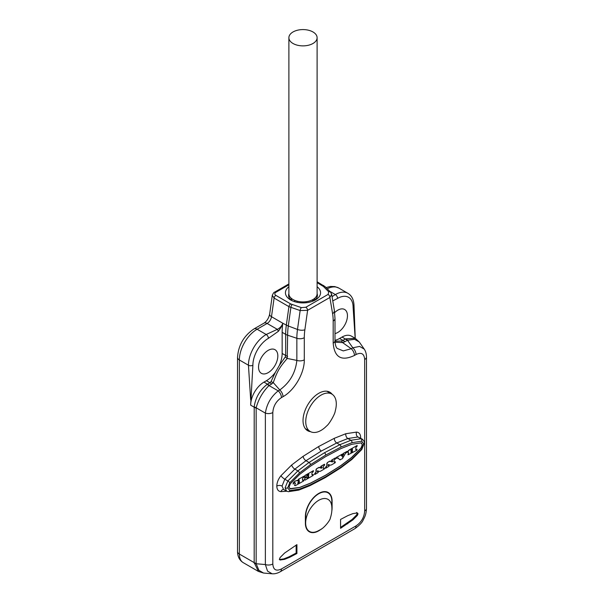 <?xml version="1.0" encoding="UTF-8"?>
<svg xmlns="http://www.w3.org/2000/svg" width="604" height="604" viewBox="0 0 604 604"><rect width="100%" height="100%" fill="white"/><g stroke="black" fill="none" stroke-linecap="round" stroke-linejoin="round"><path stroke-width="0.91" d="M307.768 476.737L307.761 475.763L308.719 475.106L308.81 474.344M308.818 474.351L308.803 475.152L307.851 475.816L307.851 476.79L308.644 476.329L308.644 477.084L307.043 478.013L306.371 477.266L305.012 478.051L304.59 479.87L305.05 480.142L313.182 475.439L313.182 474.525L311.943 474.82L311.943 472.917L313.287 471.596L313.287 470.727L305.02 475.499L304.635 477.447L305.269 477.681L307.277 475.167L308.697 474.351M289.731 488.711L299.69 487.42L310.509 483.109L325.639 475.174L340.762 465.646L351.588 457.454L360.981 448.047L362.332 444.657L360.981 442.83M357.153 449.233L355.635 449.414M348.508 452.562L347.995 454.752M356.043 449.686L355.726 447.745L356.994 446.409L356.994 445.548L349.369 449.95L347.617 452.071L348.644 452.857L347.942 454.736M357.213 445.503L349.286 449.897L347.761 451.316L347.526 452.019L348.176 452.645M347.043 451.43L343.231 453.445L342.846 454.427L342.793 454.027L342.936 454.48L343.601 454.306L343.668 454.759L341.683 455.96L342.06 454.223L336.405 457.492L336.405 458.3L338.195 458.081L339.788 459.757L342.423 458.67L345.503 453.317L346.824 452.336L346.824 451.475L343.314 453.498L342.936 454.48M337.961 457.908L339.697 459.704L340.52 459.765M342.294 454.178L336.315 457.439L336.315 458.247M343.51 454.261L343.351 454.895L341.343 455.839M324.552 468.092L323.057 468.123M318.391 471.603L317.1 471.716M321.441 466.892L321.524 468.213L319.493 467.315L316.466 468.787L315.93 472.094L314.729 473.528L314.729 474.45M315.205 473.257L314.495 474.495M318.082 471.588L317.191 471.762L317.561 470.75L319.297 471.475L320.513 471.211L324.333 469.006L324.333 468.138L323.14 468.175L323.14 466.809L324.688 464.899L324.461 464.227L324.605 464.854L324.461 464.227L320.83 466.326L320.799 467.262M324.688 464.899L324.544 464.28L320.92 466.379L320.596 467.292M335.401 461.826L333.906 461.856M329.248 465.337L327.957 465.442M332.291 460.626L332.691 460.897L332.381 461.947L330.343 461.048L327.323 462.521L326.787 465.827L325.579 467.262L325.579 468.183M326.062 466.99L325.345 468.228M328.938 465.322L328.04 465.495L328.417 464.484L330.154 465.208L331.369 464.944L335.19 462.739L335.19 461.871L333.997 461.909L333.997 460.542L335.545 458.632L335.318 457.96L335.454 458.587L335.318 457.96L331.687 460.059L331.649 460.995M335.545 458.632L335.401 458.013L331.77 460.112L331.453 461.026M313.499 470.682L304.929 475.454L304.544 477.394L305.269 477.681M313.416 474.48L312.208 474.986M306.696 477.432L304.929 477.998L304.499 479.818L305.05 480.142M308.561 476.277L308.561 477.039L306.953 477.96M297.561 480.459L295.13 481.056L293.438 482.573L293.234 484.076M297.41 480.331L295.22 481.109L293.521 482.626L293.189 484.061M299.063 479.923L299.063 480.784L298.3 481.229L297.659 480.844M303.993 476.231L298.376 479.289L298.376 480.316M303.933 479.954L302.498 480.195L302.498 478.474L303.774 477.137L303.774 476.277L298.459 479.342L298.104 480.369M302.815 480.414L302.415 480.142M294.775 482.687L295.409 483.117L294.518 485.473L295.416 485.639L303.699 480.92L303.699 480.006L302.498 480.195M295.356 483.464L294.518 485.473L295.333 485.586M293.061 483.781L294.797 482.709L295.409 483.117M325.722 456.564L310.599 466.092L299.773 474.276L290.381 483.691L289.029 487.081L290.381 488.9L299.773 487.473L310.599 483.162L325.722 475.22L340.852 465.692L351.671 457.507L361.064 448.093L362.423 444.703L361.064 442.883L351.671 444.317L340.852 448.629L325.722 456.564M361.675 443.049L361.064 442.883M289.777 488.734L290.298 488.855M304.295 359.841C304.559 372.932 294.495 390.373 283.019 396.692A6.176 3.564 60 0 0 279.788 389.957C289.844 382.626 295.53 372.774 296.851 360.407A6.176 3.564 0 0 0 304.295 359.841L304.295 337.712A53.665 30.985 120 0 1 304.877 329.776L307.602 310.328L329.882 297.47L331.664 294.299L334.329 310.222A6.176 4.13 170.5 0 1 332.608 313.763A53.665 30.985 -60 0 1 333.182 321.041L333.182 343.163C334.412 357.417 341.502 361.517 354.457 355.446L356.035 354.533C361.335 352.004 364.212 353.665 364.673 359.523L364.673 510.946C364.212 517.326 361.335 522.309 356.035 525.895L281.441 568.968C276.149 571.497 273.265 569.836 272.812 563.985L272.812 412.555C273.272 406.175 276.149 401.192 281.441 397.606L283.019 396.692M332.162 394.269A22.22 12.827 120 0 0 329.852 392.215A22.22 12.827 120 0 0 312.729 398.164A22.22 12.827 120 0 0 303.027 420.527A22.22 12.827 120 0 0 307.632 430.705A22.22 12.827 120 0 0 310.569 431.671M331.83 510.939A18.89 10.902 120 0 0 332.094 507.7L332.094 501.146A18.89 10.902 120 0 0 328.183 492.494A18.89 10.902 120 0 0 313.627 497.56A18.89 10.902 120 0 0 305.382 516.571L305.382 523.117A18.89 10.902 120 0 0 309.293 531.769A18.89 10.902 120 0 0 321.411 528.976M289.716 557.288L296.919 553.513L296.919 544.634L284.567 553.068L280.105 557.545L279.456 559.153L280.105 560.021L284.567 559.342L289.716 557.288L288.946 556.843L296.141 553.068L296.141 545.087M347.761 515.657L340.565 519.44L340.565 528.311L352.91 519.885L357.379 515.408L358.029 513.793L357.379 512.924L352.91 513.611L347.761 515.657M288.886 286.726A17.561 10.14 0 0 0 290.577 299.931A17.561 10.14 0 0 0 315.416 299.931A17.561 10.14 0 0 0 317.108 286.726M288.886 284.778L275.892 292.283A2.507 1.45 -120 0 0 274.639 292.155C274.088 292.057 273.302 293.129 272.291 295.371L274.103 298.074A2.507 1.45 120 0 1 275.854 295.379L290.675 303.933L301.373 307.617L305.828 307.255L328.108 294.397A2.507 1.45 60 0 1 329.882 297.47L332.608 313.763M290.675 303.933A2.507 1.45 120 0 0 288.931 306.636L300.143 310.562L307.602 310.328A2.507 1.45 60 0 0 305.828 307.255M292.117 304.567A2.507 1.012 108.2 0 0 290.886 307.512L288.297 325.986L297.493 329.459A59.63 34.428 120 0 0 296.851 338.285L287.625 335.212L287.232 358.436A9.407 6.365 -158.2 0 1 285.299 356.896L279.358 365.405L275.371 372.306L270.969 381.713L269.928 382.74L266.409 380.716A22.265 12.858 -60 0 0 275.371 372.306M287.625 356.337A9.407 5.428 180 0 1 285.669 355.477L285.299 356.896M304.295 337.712A6.176 3.564 0 0 1 296.851 338.285L296.851 360.407L287.232 358.436C279.29 367.715 277.327 371.135 273.272 382.619A9.407 6.365 -141.8 0 0 270.969 381.713M282.151 353.446L282.151 332.321A62.718 36.21 120 0 1 282.581 324.952A62.718 36.21 -60 0 1 282.8 323.238L286.341 325.065A9.407 4.409 -172 0 0 288.297 325.986A62.393 36.021 120 0 0 287.625 335.212A9.407 5.428 180 0 1 285.669 334.352L285.669 355.477L282.151 353.446A22.265 12.858 -60 0 1 279.358 365.405M282.581 324.952L278.429 331.271L268.402 338.338A21.948 12.676 120 0 0 252.887 365.224L250.668 405.163A18.815 10.864 -60 0 1 263.971 382.121L266.409 380.716M277.832 355.945A13.643 7.875 120 0 0 275.001 349.693A13.643 7.875 120 0 0 264.492 353.348A13.643 7.875 120 0 0 258.542 367.081A13.643 7.875 120 0 0 261.366 373.325A13.643 7.875 120 0 0 271.876 369.671A13.643 7.875 120 0 0 277.832 355.945M281.441 397.606A6.176 3.564 60 0 0 278.21 390.871L279.788 389.957L273.272 382.619L271.657 384.008A9.407 5.428 -120 0 0 269.928 382.74L267.051 384.431C259.848 390.154 255.567 397.575 254.201 406.681L254.178 562.611L258.421 571.422L263.555 573.045L272.147 573.792L267.534 571.112L265.367 564.551L265.367 413.121C266.757 404.031 271.037 396.617 278.21 390.871L269.007 385.556A9.407 5.881 -128.2 0 0 267.051 384.431M271.657 384.008L269.007 385.556C262.755 391.837 258.474 399.252 256.156 407.806A9.407 5.881 -171.8 0 1 254.201 406.681M272.812 412.555A6.176 3.564 0 0 1 265.367 413.121L256.156 407.806L256.156 563.743A9.407 4.892 172.5 0 1 254.201 563.139M272.812 563.985A6.176 3.564 0 0 1 265.367 564.551L256.156 563.743L258.927 570.342L263.555 573.045M272.2 573.8L272.147 573.792C274.722 573.996 277.395 573.324 280.165 571.792L280.165 571.792A6.176 3.564 -120 0 0 281.441 568.968M355.288 338.353L359.259 341.992L354.601 339.335L347.504 340.233L344.831 341.758A9.407 5.428 -120 0 0 343.102 340.497L339.584 338.466L342.023 337.055A18.815 10.864 120 0 1 351.43 336.126L355.288 338.353L346.001 338.844L341.434 341.034L335.001 341.215M334.993 340.633A6.176 3.564 180 0 1 334.993 340.641C335.205 344.824 335.975 347.436 337.296 348.478L343.298 350.901L351.234 348.719L352.812 347.806L347.504 340.233A9.407 4.892 -112.5 0 0 346.001 338.844M356.035 354.533A6.176 3.564 60 0 0 352.812 347.806L359.576 346.402L364.235 349.097M344.831 341.758L342.589 342.596L351.234 348.719A6.176 3.564 60 0 1 354.457 355.446M335.046 342.211L342.589 342.596A9.407 3.949 -102.5 0 0 341.434 341.034M339.584 338.466A22.265 12.858 -60 0 1 334.993 340.324M355.175 338.285L353.113 307.361A21.948 12.676 120 0 0 337.591 298.399L332.766 300.883M334.993 333.589A13.643 7.875 120 0 0 347.459 315.741A13.643 7.875 120 0 0 344.627 309.497A13.643 7.875 120 0 0 334.661 312.6M333.182 321.041A6.176 3.564 180 0 0 334.993 318.519L334.993 340.641A6.176 3.564 180 0 1 333.182 343.163M272.291 295.371L269.648 314.201A6.274 2.937 8 0 0 271.49 316.707L282.8 323.238C281.857 325.979 280.037 328.017 277.327 329.346L266.19 334.495A25.089 14.481 120 0 0 248.448 365.224L250.668 399.788M278.429 331.271L277.327 329.346L267.127 323.457A6.274 3.624 120 0 0 271.49 316.707L274.103 298.074L288.931 306.636L286.341 325.065A62.718 36.21 120 0 0 285.669 334.352L282.151 332.321M288.886 293.597A14.428 8.328 0 0 0 288.576 295.326A14.428 8.328 0 0 0 291.8 300.573M314.201 300.573A14.428 8.328 0 0 0 317.425 295.326A14.428 8.328 0 0 0 317.108 293.597M317.364 296.088A14.428 8.328 0 0 0 316.987 294.835M313.838 300.739A11.914 6.878 0 0 0 314.903 298.142M291.09 298.142A11.914 6.878 0 0 0 292.155 300.739M289.006 294.835A14.428 8.328 0 0 0 288.637 296.088M313.197 301.019L313.197 299.403M312.744 301.2L312.744 299.659M317.108 37.727L317.108 293.771A14.111 8.146 180 0 1 308.395 301.298A14.111 8.146 180 0 1 293.016 299.531A14.111 8.146 180 0 1 288.886 293.771L288.886 37.727A14.111 8.146 180 0 1 297.598 30.2A14.111 8.146 180 0 1 312.978 31.967A14.111 8.146 180 0 1 317.108 37.727A14.111 8.146 180 0 1 308.395 45.255A14.111 8.146 180 0 1 293.016 43.488A14.111 8.146 180 0 1 288.886 37.727M306.251 429.678A22.22 12.827 120 0 0 307.579 429.965M305.337 428.666A21.608 12.473 120 0 0 305.413 428.712L310.214 431.483A21.608 12.473 120 0 0 326.636 425.941C329.112 424.318 335.039 414.118 335.228 411.052A21.608 12.473 120 0 0 336.3 403.955A21.608 12.473 -60 0 0 331.822 394.065A21.608 12.473 -60 0 0 315.175 399.856A21.608 12.473 -60 0 0 305.745 421.592A21.608 12.473 120 0 0 310.214 431.483M329.188 392.54A22.22 12.827 120 0 0 328.274 391.528M331.822 394.065L327.021 391.294A21.608 12.473 120 0 0 326.938 391.249M308.01 530.788A18.89 10.902 120 0 0 308.561 530.916M327.074 492.283A18.89 10.902 120 0 0 326.688 491.875M331.845 507.352L331.845 501.305A18.52 10.691 120 0 0 328.01 492.826A18.52 10.691 120 0 0 313.74 497.787A18.52 10.691 120 0 0 305.654 516.42L305.654 522.973A18.52 10.691 -60 0 1 318.753 500.293A18.52 10.691 -60 0 1 331.807 506.703C332.147 510.191 331.664 513.974 330.343 518.043C330.418 520.021 323.955 528.417 319.78 529.987L317.734 531.075A18.52 10.691 -60 0 1 309.49 531.452A18.52 10.691 -60 0 1 305.654 522.973L305.382 522.815M296.919 553.513L296.141 553.068M279.327 559.576L283.797 558.896L288.946 556.843M340.565 527.413L352.132 519.44L356.602 514.955L357.251 513.347L356.602 512.479M348.085 454.804L356.926 450.191L356.926 449.278L355.726 449.467M352.336 450.848L352.336 451.822L351.083 452.547L351.166 451.626L352.426 450.894L352.426 451.868L350.871 452.623M352.336 449.051L352.336 450.025L350.962 450.826L351.045 449.904L352.426 449.104L352.426 450.078L350.75 450.909M343.601 454.306L343.578 454.714M342.785 456.08L342.415 457.054M314.812 474.502L318.157 472.57L318.353 471.573M315.93 469.769L316.02 472.147L315.288 473.302M318.769 467.458L316.556 468.84L316.02 469.821M321.524 468.213L318.859 467.511M321.834 467.926L321.834 467.164M321.524 466.945L321.924 467.217L320.883 467.315M323.638 468.44L323.14 468.175M325.669 468.236L329.014 466.303L329.203 465.306M326.787 463.502L326.87 465.88L326.145 467.035M329.625 461.192L327.406 462.573L326.87 463.555M332.381 461.947L329.709 461.245M332.691 461.66L332.691 460.897M332.381 460.678L332.774 460.95L331.739 461.048M334.495 462.173L333.997 461.909M308.644 476.329L308.561 477.039M298.459 480.369L299.154 479.969L299.154 480.837L298.384 481.282L297.651 480.512M298.3 481.229L297.742 480.89M295.492 483.162L294.88 482.762L295.492 483.162M299.237 481.705L299.237 482.521L297.961 483.26L297.961 482.445L299.486 481.682M299.154 481.652L299.154 482.468L297.712 483.283M299.493 472.962L289.769 482.709L287.715 487.836L289.769 490.591L299.493 489.112L310.479 484.733L325.722 476.737L340.973 467.134L351.958 458.821L361.683 449.074L363.729 443.948L361.683 441.192L351.958 442.679L340.973 447.051L325.722 455.054L310.479 464.657L299.493 472.962A1.85 0.815 -129.7 0 0 297.9 470.894L287.844 480.973L285.096 487.836L286.613 491.188L288.395 491.686L298.753 490.116L309.958 485.654L325.345 477.583L340.701 467.904L351.83 459.493L361.788 449.512L364.272 443.193C364.673 442.166 363.986 440.799 362.219 439.085L360.988 438.746L350.932 440.278L339.78 444.718L324.416 452.781L309.052 462.46L297.9 470.894L294.85 469.127L284.786 479.214L287.844 480.973A1.85 0.445 -140 0 1 289.769 482.709M310.479 464.657A1.85 0.966 -124.3 0 0 309.052 462.46L305.994 460.701L294.85 469.127A3.707 1.631 -129.7 0 1 291.664 464.989L280.943 475.741C278.293 479.04 276.911 482.483 276.806 486.069C276.919 489.542 278.293 491.392 280.943 491.633L286.689 491.226M287.715 487.836A1.85 1.072 180 0 1 285.096 487.836M289.769 490.591A1.85 1.45 92.1 0 1 288.395 491.686M299.493 489.112A1.85 1.276 72.1 0 1 298.753 490.116M310.479 484.733A1.85 1.163 64.7 0 1 309.958 485.654M325.722 476.737A1.85 1.072 60 0 1 325.345 477.583M340.973 467.134A1.85 0.966 55.7 0 1 340.701 467.904M351.958 458.821A1.85 0.815 50.3 0 1 351.83 459.493M361.683 449.074A1.85 0.445 40 0 1 361.788 449.512M363.729 443.948A1.85 1.072 0 0 0 364.272 443.193M361.683 441.192A1.85 1.45 -87.9 0 0 360.988 438.746L357.93 436.986L347.874 438.519L350.932 440.278A1.85 1.276 -107.9 0 1 351.958 442.679M340.973 447.051A1.85 1.163 -115.3 0 0 339.78 444.718L336.722 442.959L321.358 451.022L305.994 460.701A3.707 1.933 -124.3 0 1 303.14 456.314L291.664 464.989M325.722 455.054A1.85 1.072 -120 0 0 324.416 452.781M280.943 475.741A3.707 0.883 -140 0 0 284.786 479.214L282.045 486.069L283.555 489.421L286.613 491.188M362.219 439.085L357.93 436.986A3.707 2.892 -87.9 0 1 356.541 432.094L345.82 433.725L334.344 438.293L318.738 446.484A3.707 2.137 -120 0 0 321.358 451.022M345.82 433.725A3.707 2.552 -107.9 0 0 347.874 438.519L336.722 442.959A3.707 2.325 -115.3 0 1 334.344 438.293M318.738 446.484L303.14 456.314M360.663 438.194L360.679 437.651C360.565 434.185 359.184 432.328 356.541 432.094M275.892 292.283C274.412 293.333 274.397 294.367 275.854 295.379M328.108 294.397L328.727 291.823L323.45 286.477L317.108 282.627M322.347 285.647A2.507 1.45 -60 0 1 323.601 285.526L323.601 285.526A2.507 1.45 -60 0 1 324.099 286.334M274.639 292.155L288.886 283.933M301.373 307.617A2.507 1.012 108.2 0 0 300.143 310.562L297.493 329.459A6.176 2.892 8 0 0 304.877 329.776M269.218 385.412A9.407 5.428 -120 0 0 267.489 384.152L263.971 382.121M256.141 563.479A9.407 5.428 180 0 1 254.178 562.611L239.358 554.057L239.358 359.976A25.089 14.481 -60 0 1 257.1 329.248L267.127 323.457A6.274 3.624 60 0 0 263.986 323.148L253.959 328.938A6.274 3.624 60 0 1 257.1 329.248L266.19 334.495A3.133 1.812 -120 0 1 268.402 338.338M256.141 408.062A9.407 5.428 180 0 1 254.178 407.194L250.668 405.163M280.165 571.792L354.759 528.726A6.176 3.564 -120 0 0 356.035 525.895M354.759 528.726C359.463 525.344 362.264 522.452 363.155 520.052C364.665 517.016 366.039 515.235 366.477 508.425L366.477 508.425A6.176 3.564 180 0 1 364.673 510.946M366.477 508.425L366.477 357.002A6.176 3.564 180 0 1 364.673 359.523M347.27 340.354A9.407 5.428 -120 0 0 345.541 339.086L342.023 337.055M323.45 286.477A2.507 1.782 -44.7 0 1 325.231 286.764L317.108 281.774M328.727 291.823A2.507 1.782 -44.7 0 1 330.509 292.109L325.231 286.764M337.591 298.399A3.133 1.812 -120 0 0 335.371 294.556L332.057 296.624M353.113 307.361A3.133 1.812 -0 0 0 354.027 306.077C353.899 299.916 351.86 295.666 347.912 293.31A25.089 14.481 120 0 0 335.371 294.556L329.686 291.271M327.232 288.788A25.089 14.481 -60 0 1 338.821 288.063L334.775 286.575L330.464 286.447L326.047 287.587M237.523 551.497A6.274 3.624 0 0 0 239.358 554.057A18.815 10.864 -60 0 0 243.253 562.671C239.501 560.331 237.591 556.609 237.523 551.497L237.523 357.417A6.274 3.624 0 0 0 239.358 359.976L248.448 365.224A3.133 1.812 180 0 0 252.887 365.224M276.806 486.069A3.707 2.137 180 0 1 282.045 486.069M280.943 491.633A3.707 2.892 92.1 0 1 283.593 489.444M360.679 437.651A3.707 2.137 0 0 0 360.248 437.953M284.567 559.342L283.797 558.896M357.379 515.408L356.602 514.955M352.91 519.885L352.132 519.44M347.761 523.781L346.983 523.336M359.259 341.992L364.204 349.059C365.647 351.105 366.409 353.755 366.477 357.002M334.993 318.519L334.329 310.222M331.664 294.299L330.509 292.109M253.959 328.938C243.857 335.756 238.376 345.254 237.523 357.417M269.648 314.201C268.689 318.285 266.802 321.268 263.986 323.148M258.421 571.422L243.253 562.671M354.027 306.077L355.25 338.331M347.912 293.31L338.821 288.063M297.093 301.169L297.093 302.31M312.615 299.735L312.615 301.245M306.183 302.732L306.183 301.706M294.737 300.377L294.737 301.713M309.49 531.452L307.617 530.372M326.137 491.747L328.01 492.826"/></g></svg>
